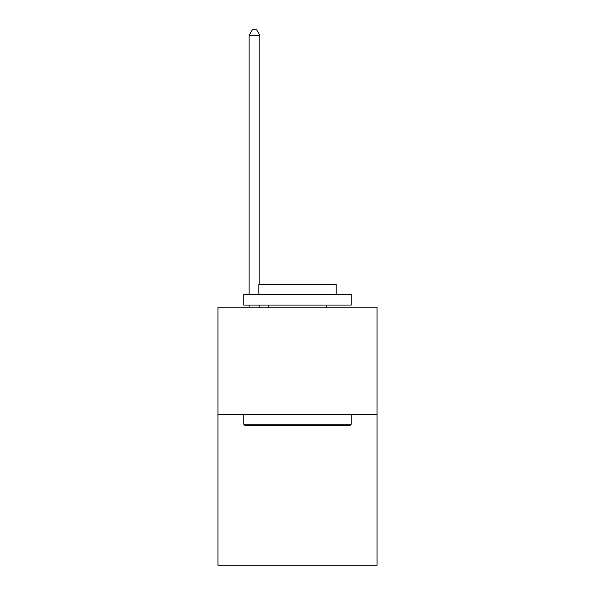 <?xml version="1.0" encoding="UTF-8"?>
<svg xmlns="http://www.w3.org/2000/svg" width="595" height="595" viewBox="0 0 595 595"><rect width="100%" height="100%" fill="white"/><g stroke="black" fill="none" stroke-linecap="round" stroke-linejoin="round"><path stroke-width="0.89" d="M377.059 414.73L377.059 565.25L217.941 565.25L217.941 307.221L377.059 307.221L377.059 414.73L217.941 414.73M245.036 425.485L243.742 424.19L351.258 424.19L349.964 425.485L245.036 425.485M351.258 294.317L351.258 305.071L243.742 305.071L243.742 294.317L351.258 294.317M258.795 294.317L258.795 284.425L336.205 284.425L336.205 294.317M351.258 414.73L351.258 424.19M243.742 414.73L243.742 424.19M326.744 305.071L326.744 307.221M268.256 305.071L268.256 307.221M259.874 284.425L259.874 35.343L249.119 35.343L249.119 294.317M249.119 305.071L249.119 307.221M259.874 305.071L259.874 307.221M249.119 35.343L252.347 29.75L256.646 29.75L259.874 35.343"/></g></svg>
